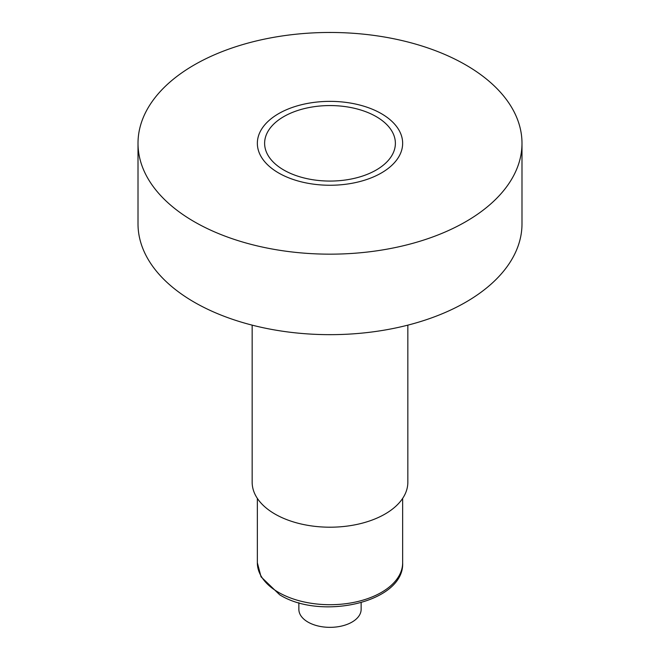 <?xml version="1.0" encoding="UTF-8"?>
<svg xmlns="http://www.w3.org/2000/svg" width="660" height="660" viewBox="0 0 660 660"><rect width="100%" height="100%" fill="white"/><g stroke="black" fill="none" stroke-linecap="round" stroke-linejoin="round"><path stroke-width="0.99" d="M252.161 325.141L252.161 482.262A77.839 44.938 0 0 0 274.964 514.041A77.839 44.938 0 0 0 359.783 523.784A77.839 44.938 0 0 0 407.839 482.262L407.839 325.141M465.762 302.197A191.994 110.847 180 0 1 256.525 326.221A191.994 110.847 180 0 1 138.006 223.814L138.006 143.311A191.994 110.847 180 0 1 194.238 64.936A191.994 110.847 0 0 1 403.474 40.903A191.994 110.847 0 0 1 521.994 143.311L521.994 223.814A191.994 110.847 0 0 1 465.762 302.197M138.006 143.311A191.994 110.847 180 0 0 256.525 245.726A191.994 110.847 180 0 0 465.762 221.694A191.994 110.847 0 0 0 521.994 143.311M361.135 602.72L361.135 609.37A31.136 17.977 180 0 1 341.913 625.977A31.136 17.977 180 0 1 307.981 622.083A31.136 17.977 180 0 1 298.864 609.37L298.864 602.72M278.627 172.969A72.65 41.943 0 0 0 381.373 172.969A72.65 41.943 0 0 0 381.373 113.652A72.65 41.943 0 0 0 278.627 113.652A72.65 41.943 0 0 0 278.627 172.969M376.233 116.622A65.381 37.752 0 0 0 283.767 116.622A65.381 37.752 0 0 0 283.767 170.008A65.381 37.752 0 0 0 376.233 170.008A65.381 37.752 0 0 0 376.233 116.622M402.649 562.765A72.65 41.943 180 0 1 357.802 601.516A72.65 41.943 180 0 1 278.627 592.424A72.65 41.943 180 0 1 257.351 562.765L261.038 576.823L279.708 594.8C321.181 620.812 404.605 602.201 402.649 562.765L402.649 498.399M257.351 498.399L257.351 562.765"/></g></svg>
